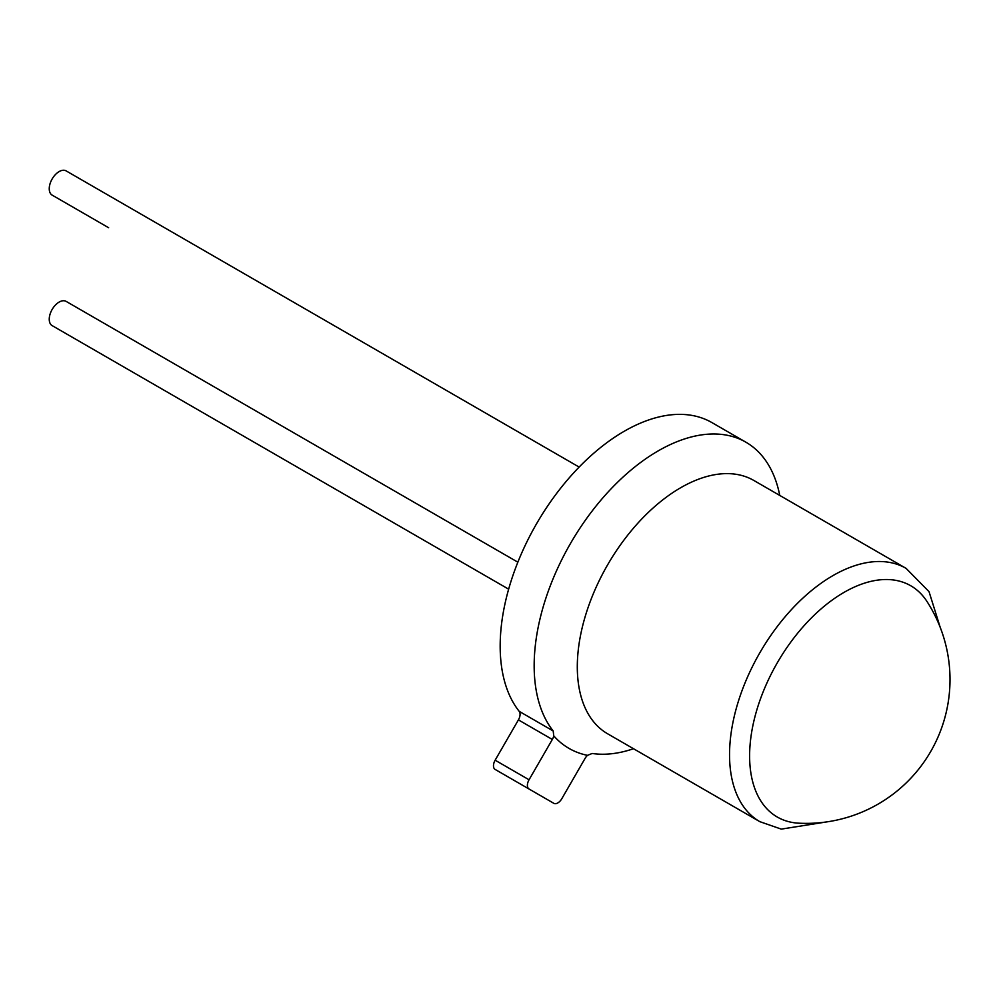 <?xml version="1.0" encoding="UTF-8"?>
<svg xmlns="http://www.w3.org/2000/svg" width="1000" height="1000" viewBox="0 0 1000 1000"><rect width="100%" height="100%" fill="white"/><g stroke="black" fill="none" stroke-linecap="round" stroke-linejoin="round"><path stroke-width="1.5" d="M798.938 823.2A133.512 77.075 -60 0 1 749.613 755.9A133.512 77.075 -60 0 1 844.013 592.388A133.512 77.075 -60 0 1 926.963 601.45A143.837 143.837 0 0 1 798.938 823.2M553.2 730.975L553.75 735.863A7.987 4.612 -60 0 1 552.325 739.463L518.413 719.887A7.987 4.612 120 0 0 519.2 711.35L553.2 730.975A175.413 101.275 -60 0 1 549.625 587.537A175.413 101.275 -60 0 1 658.2 450.887A175.413 101.275 -60 0 1 745.9 442.2A175.413 101.275 -60 0 1 779.75 495.425M579.138 467.075L66.125 170.888A13.987 8.075 120 0 0 59.138 171.588A13.987 8.075 120 0 0 50 183.912A13.987 8.075 120 0 0 52.138 195.113L108.65 227.738A13.987 8.075 120 0 1 108.575 227.688M517.85 562.188L66.125 301.388A13.987 8.075 120 0 0 59.138 302.075A13.987 8.075 120 0 0 50 314.4A13.987 8.075 120 0 0 52.138 325.613L508.65 589.175M519.2 711.35A175.413 101.275 -60 0 1 515.638 567.913A175.413 101.275 -60 0 1 624.2 431.275A175.413 101.275 -60 0 1 711.912 422.587L745.9 442.2M633.513 748.725A175.413 101.275 -60 0 1 592.175 753.475L587.487 755.35A178.2 102.888 -60 0 1 553.75 735.863M552.325 739.463L529.05 779.775A7.987 4.612 120 0 0 529.05 789.013L519.913 783.737A7.987 4.612 -60 0 1 519.913 783.737L553.812 803.312A7.987 4.612 120 0 0 561.812 798.7L585.087 758.375A7.987 4.612 -60 0 1 587.487 755.35M495.138 769.438L529.05 789.013L495.138 769.438A7.987 4.612 -60 0 1 495.138 760.2L529.05 779.775M518.413 719.887L495.138 760.2M759.837 821.663A146.237 84.438 -60 0 1 737.412 704.475A146.237 84.438 -60 0 1 832.95 575.6A146.237 84.438 -60 0 1 906.075 568.362L753.838 480.462A146.237 84.438 120 0 0 680.713 487.713A146.237 84.438 120 0 0 585.175 616.575A146.237 84.438 120 0 0 607.587 733.763L759.837 821.663L781.237 829.112L828.138 821.688M940.25 627.5L929.025 591.638L906.075 568.362"/></g></svg>

